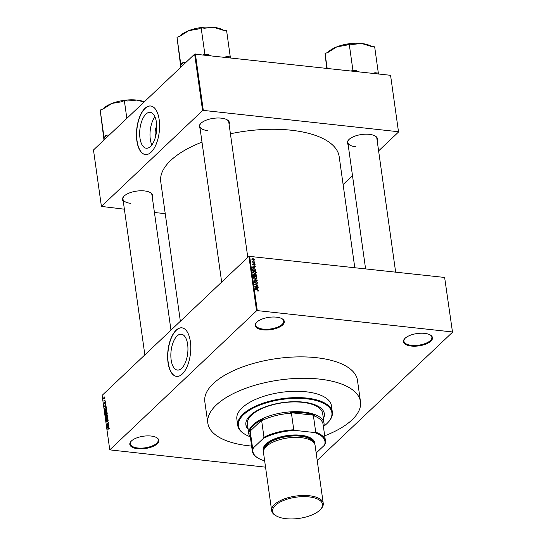 <?xml version="1.0" encoding="UTF-8"?>
<svg xmlns="http://www.w3.org/2000/svg" width="546" height="546" viewBox="0 0 546 546"><rect width="100%" height="100%" fill="white"/><g stroke="black" fill="none" stroke-linecap="round" stroke-linejoin="round"><path stroke-width="0.82" d="M151.03 436.036A14.653 6.231 -8 0 1 156.743 437.68A14.653 6.231 -8 0 1 154.968 445.44A14.653 6.231 -8 0 1 137.64 448.723A14.653 6.231 -8 0 1 131.115 441.277A14.653 6.231 -8 0 1 151.03 436.036M131.34 441.059A14.114 5.999 172 0 0 130.296 443.857A14.114 5.999 172 0 0 137.824 448A14.114 5.999 172 0 0 151.89 446.089A14.114 5.999 172 0 0 158.244 439.926A14.114 5.999 172 0 0 156.463 437.523M276.494 317.165A14.653 6.231 -8 0 1 282.2 318.809A14.653 6.231 -8 0 1 280.432 326.569A14.653 6.231 -8 0 1 263.104 329.845A14.653 6.231 -8 0 1 256.579 322.406A14.653 6.231 -8 0 1 276.494 317.165M256.797 322.181A14.114 5.999 172 0 0 255.753 324.986A14.114 5.999 172 0 0 263.281 329.129A14.114 5.999 172 0 0 277.354 327.218A14.114 5.999 172 0 0 283.702 321.055A14.114 5.999 172 0 0 281.927 318.652M424.652 333.367A14.653 6.231 -8 0 1 430.364 335.012A14.653 6.231 -8 0 1 428.596 342.779A14.653 6.231 -8 0 1 411.268 346.055A14.653 6.231 -8 0 1 404.743 338.616A14.653 6.231 -8 0 1 424.652 333.367M404.961 338.39A14.114 5.999 172 0 0 403.917 341.189A14.114 5.999 172 0 0 411.445 345.338A14.114 5.999 172 0 0 425.518 343.427A14.114 5.999 172 0 0 431.866 337.264A14.114 5.999 172 0 0 430.091 334.862M187.64 344.321A18.038 8.367 -83.8 0 0 181.361 334.2A18.038 8.367 -83.8 0 0 171.151 359.944A18.038 8.367 -83.8 0 0 177.436 370.065A18.038 8.367 -83.8 0 0 187.64 344.321M190.363 341.543A24.427 11.33 -83.8 0 0 181.859 327.832A24.427 11.33 -83.8 0 0 168.045 362.68A24.427 11.33 -83.8 0 0 176.549 376.392A24.427 11.33 -83.8 0 0 190.363 341.543M181.955 327.846A24.427 11.33 -83.8 0 0 168.236 362.701A24.427 11.33 -83.8 0 0 176.645 376.399M123.259 201.242A15.199 6.463 -8 0 1 123.826 196.369A15.199 6.463 -8 0 1 144.472 190.929A15.199 6.463 -8 0 1 150.396 192.629A15.199 6.463 -8 0 1 152.279 197.161M170.973 330.146L151.972 194.977A14.653 6.231 172 0 0 150.123 192.479M200.068 128.46A15.199 6.463 -8 0 1 200.635 123.587A15.199 6.463 -8 0 1 221.287 118.148A15.199 6.463 -8 0 1 227.211 119.854A15.199 6.463 -8 0 1 229.095 124.379M247.782 257.364L228.788 122.202A14.653 6.231 172 0 0 226.931 119.697M348.136 144.656A15.199 6.463 -8 0 1 348.703 139.783A15.199 6.463 -8 0 1 369.355 134.343A15.199 6.463 -8 0 1 375.273 136.05A15.199 6.463 -8 0 1 377.163 140.575M395.645 272.092L376.856 138.397A14.653 6.231 172 0 0 375 135.893M207.835 423.177L204.825 401.774A77.068 32.767 -8 0 1 239.51 368.12A77.068 32.767 -8 0 1 316.359 357.685A77.068 32.767 -8 0 1 357.466 380.316L360.476 401.726A77.068 32.767 172 0 0 319.362 379.088A77.068 32.767 172 0 0 242.513 389.523A77.068 32.767 172 0 0 207.835 423.177A77.068 32.767 172 0 0 248.949 445.809A77.068 32.767 172 0 0 251.61 446.075M354.784 267.622L339.189 156.675A90.097 38.309 172 0 0 291.134 130.214A90.097 38.309 172 0 0 230.419 133.777M201.993 142.137A90.097 38.309 172 0 0 160.749 181.75L180.357 321.253M155.644 136.254A7.207 3.344 96.2 0 1 155.248 134.548A7.207 3.344 96.2 0 1 156.757 126.092M156.463 122.488A18.038 8.367 -83.8 0 0 150.184 112.367A18.038 8.367 -83.8 0 0 139.974 138.111A18.038 8.367 -83.8 0 0 146.26 148.232A18.038 8.367 -83.8 0 0 156.463 122.488M154.921 116.796A18.038 8.367 -83.8 0 0 150.3 139.237A18.038 8.367 -83.8 0 0 151.843 144.929M159.186 119.71A24.427 11.33 -83.8 0 0 150.682 105.999A24.427 11.33 -83.8 0 0 136.869 140.854A24.427 11.33 -83.8 0 0 145.373 154.559A24.427 11.33 -83.8 0 0 159.186 119.71M150.778 106.013A24.427 11.33 -83.8 0 0 137.06 140.875A24.427 11.33 -83.8 0 0 145.468 154.566M104.607 400.341L105.303 400.034L104.04 401.228L103.952 400.211L104.934 400.382M104.532 400.764L103.924 400.573L104.648 400.648M104.149 400.375L104.736 400.573M105.535 401.815L105.112 401.767L105.624 402.129L105.323 403.269L105.187 402.047L104.777 403.74L104.32 403.385L104.579 402.32L104.709 403.453L105.112 401.767L105.624 402.129M105.637 402.3L105.187 402.047M104.498 403.201L104.941 403.48M105.583 406.21L104.272 406.688L105.869 404.054L105.583 406.21L106.183 406.279M106.757 410.183L106.606 411.329L105.426 412.523L104.975 411.868L105.699 409.828L106.368 409.548L106.757 410.183M106.217 409.896L105.699 409.828L106.368 409.548M107.466 415.267L107.323 416.414L106.142 417.608L105.692 416.953L106.415 414.919L107.077 414.632L107.466 415.267M106.934 414.98L106.415 414.919L107.077 414.632M108.941 428.139L109.282 428.173L108.838 429.361L108.9 428.146L107.425 429.142L108.606 428.023L109.268 428.098M109.296 428.378L108.9 428.146M249.631 256.122L257.289 310.606L256.559 310.79L109.78 449.863L102.122 395.379L248.901 256.306L444.628 277.45L452.518 332.227L444.628 277.45M256.559 310.79L248.901 256.306M108.517 427.088L107.207 427.566L108.804 424.931L108.367 426.017L108.517 427.088L109.111 427.149M107.323 425.587L108.709 424.269L107.016 426.221L108.176 423.266L106.743 424.276L108.477 422.631L107.651 425.621M108.033 419.697L107.514 419.635L108.156 420.127L107.712 421.703L107.944 420.29L107.562 419.942L106.982 422.297L106.381 421.867L106.77 420.447L106.579 421.669L107.105 421.717L107.801 419.512M108.169 420.318L107.562 419.942M106.982 422.297L106.634 421.894M106.579 421.669L107.18 422.01M105.91 418.338L107.78 417.663L106.217 420.529L107.603 418.024L106.613 418.413M106.989 412.298L106.443 412.237L107.084 412.694L107.214 413.656L105.48 415.301L105.665 413.069L106.763 412.087M106.252 413.138L105.665 413.069L106.252 413.083M105.33 407.323L105.985 406.995L106.504 408.565L104.764 410.21L104.607 408.824L105.33 407.323L105.767 407.371M104.893 397.01L104.136 396.928L104.928 397.16L104.395 398.641L103.617 398.396L104.136 396.928L104.928 397.16M104.395 398.641L103.863 398.423M317.206 460.428L452.518 332.227M254.047 260.783L254.572 261.145L254.047 260.783M253.44 261.937L254.743 262.387L252.313 262.121L252.655 261.855L252.266 261.159L253.44 261.937L253.153 262.21M254.347 262.906L254.873 263.268L254.347 262.906M254.197 263.677L255.084 264.51L254.409 265.179L254.736 264.448L254.3 263.991L253.358 265.022L252.566 264.25L253.167 263.609L253.269 264.708L254.197 263.677M254.402 265.158L255.084 264.51L254.409 265.179M254.327 264.865L254.736 264.448M253.289 265.008L253.999 264.339L253.358 265.022M252.566 264.25L253.167 263.609L252.559 264.175M253.248 263.923L252.648 264.523M253.037 264.926L253.453 264.626M254.545 267.963L252.102 267.035L255.31 266.407L254.395 266.892L254.327 268.175M256.217 272.563L255.821 273.396L254.716 273.573L252.784 272.181L253.023 271.471L254.34 271.178L255.583 271.621L256.217 272.563L255.235 273.58M256.934 277.648L256.531 278.48L255.432 278.658L253.501 277.272L253.733 276.556L255.05 276.269L256.299 276.706L256.934 277.648L255.951 278.665M258.149 291.127L258.749 290.554L257.801 291.114L258.354 290.499L258.053 290.138L255.262 289.482L257.528 289.735L258.749 290.554L258.579 291.011M257.712 290.8L258.354 290.499M257.289 310.606L452.286 331.941M257.48 288.841L255.037 287.906L258.244 287.285L257.33 287.769L257.255 289.046M255.473 286.329L258.197 286.93L254.852 286.561L257.303 285.224L254.579 284.616L257.924 284.985L255.187 286.602M255.057 281.361L254.19 282.186L255.057 281.361L254.579 282.221L255.528 282.801L255.781 281.818L256.511 281.436L257.616 282.507L257.425 283.203L256.634 283.408L257.221 282.432L256.559 281.743L255.235 283.169L254.19 282.186L254.368 281.545M256.545 283.094L257.221 282.432M256.559 281.743L255.235 283.169M255.146 281.675L254.279 282.5M255.535 282.794L255.685 282.337M255.781 281.818L256.511 281.436L255.699 282.2M253.74 278.678L257.268 280.316L254.047 280.869L256.859 280.146L253.74 278.678M254.566 274.802L255.412 273.996L256.524 275.048L256.661 276.01L253.317 275.641L253.18 274.679L253.904 273.921L254.648 274.331L255.412 273.996L254.463 274.501M253.18 274.679L253.904 273.921L253.173 274.611M252.47 269.205L253.965 268.659L255.815 270.011L255.944 270.918L252.6 270.557L252.641 268.912M253.61 260.278L254.388 259.534L253.248 260.265L251.87 259.261L252.982 258.538L254.388 259.534L254.224 260.06M251.87 259.261L252.04 258.736M109.78 449.863L265.54 467.164M390.602 75.573L398.532 132.009L390.602 75.573M343.106 184.521L352.491 175.628M378.61 150.88L398.532 132.009M194.642 54.136L93.482 149.986L101.413 206.422L202.573 110.572L194.642 54.136L390.37 75.287M195.372 53.958L203.303 110.388L398.3 131.722M101.413 206.422L124.379 209.193M154.436 212.483L165.233 213.663M203.303 110.388L202.573 110.572M124.044 196.144A14.653 6.231 172 0 0 122.952 199.058A14.653 6.231 172 0 0 130.767 203.358M348.921 139.558A14.653 6.231 172 0 0 347.829 142.472A14.653 6.231 172 0 0 355.651 146.778M200.86 123.362A14.653 6.231 172 0 0 199.768 126.276A14.653 6.231 172 0 0 207.582 130.583M257.821 287.687L258.244 287.285M256.989 288.09L257.33 287.769M256.06 288.295L257.07 288.691L256.954 287.831L255.405 288.083L255.828 288.513M256.627 285.858L257.303 285.224M257.275 285.599L257.924 284.985M256.661 283.408L257.616 282.507M256.825 280.391L257.221 280.016M254.347 276.624L253.89 277.313L255.391 278.351L256.545 277.607L255.084 276.576L254.347 276.624L253.597 277.593M255.378 279.074L256.545 277.607M253.665 275.375L254.661 275.484L253.999 274.235L253.371 275.648M253.999 274.235L253.248 275.157M255.05 275.525L256.224 275.655L255.46 274.31L254.764 275.798M254.627 275.239L255.46 274.31M253.631 271.539L253.18 272.222L254.675 273.266L255.828 272.522L254.375 271.492L253.631 271.539L252.88 272.509M254.661 273.99L255.828 272.522M252.948 270.29L255.508 270.57L254.839 269.178L253.999 268.966L252.873 269.308L252.661 270.563M252.532 270.065L252.873 269.738M252.477 269.683L251.993 270.086M254.886 266.81L255.31 266.407M254.054 267.212L254.395 266.892M253.126 267.424L254.143 267.82L254.02 266.953L252.47 267.212L252.9 267.636M253.126 264.967L254.088 264.046M252.272 261.616L252.621 261.281M252.593 262.148L252.935 261.827M251.897 259.391L252.327 258.981L253.208 259.951L254.04 259.493L253.051 258.845L251.959 259.548M253.446 260.278L254.04 259.493M107.91 427.641L107.207 427.566M107.753 427.361L108.299 427.177L108.176 426.31L107.405 427.532L108.449 427.436M108.961 427.245L108.299 427.177M108.019 427.6L107.405 427.532M107.323 425.928L106.968 425.894M105.89 416.762L106.729 416.973L107.269 415.465L106.45 415.233L105.89 416.762L107.016 417.001M107.487 415.486L106.45 415.233M105.644 414.796L106.163 414.305L105.733 413.356L105.972 414.83M106.272 413.445L105.733 413.356M106.361 414.114L106.968 413.534L106.484 412.544L106.695 414.148M107.071 412.605L106.484 412.544M105.173 411.67L106.013 411.889L106.552 410.38L105.74 410.148L105.173 411.67L106.299 411.916M106.777 410.401L105.74 410.148M104.928 409.712L106.258 408.449L105.815 407.357L104.818 408.688L105.255 409.746M106.327 407.412L105.972 407.371M106.409 407.917L105.815 407.357M104.975 406.77L104.272 406.688M104.818 406.49L105.364 406.299L105.248 405.439L104.47 406.661L105.514 406.565M106.026 406.374L105.364 406.299M105.085 406.722L104.47 406.661M103.801 398.232L104.347 398.334L104.743 397.324L104.19 397.229L103.801 398.232L104.634 398.362M104.941 397.345L104.19 397.229M323.403 418.707A39.619 16.844 172 0 0 324.351 413.745A39.619 16.844 172 0 0 303.214 402.109A39.619 16.844 172 0 0 263.704 407.473A39.619 16.844 172 0 0 245.877 424.774A39.619 16.844 172 0 0 248.157 429.279M245.85 424.529A39.619 16.844 172 0 0 248.089 428.794M323.812 426.221A47.222 20.079 172 0 0 327.709 422.795A47.222 20.079 172 0 0 306.688 398.826A47.222 20.079 172 0 0 250.853 409.391A47.222 20.079 172 0 0 245.147 434.404A47.222 20.079 172 0 0 249.829 436.623M245.147 434.404L244.615 434.09A47.761 20.304 -8 0 1 237.749 425.423A47.761 20.304 -8 0 1 259.241 404.566A47.761 20.304 -8 0 1 306.866 398.102A47.761 20.304 -8 0 1 332.343 412.128A47.761 20.304 -8 0 1 328.126 422.351L327.709 422.795M332.343 412.128L331.456 405.801A47.761 20.304 172 0 0 305.978 391.775A47.761 20.304 172 0 0 258.354 398.246A47.761 20.304 172 0 0 236.862 419.096L237.749 425.423M324.706 435.804A77.068 32.767 172 0 0 360.476 401.726M250.396 437.435A37.995 16.155 -8 0 1 248.792 433.79L247.42 424.065A37.995 16.155 -8 0 1 264.517 407.473A37.995 16.155 -8 0 1 302.402 402.327A37.995 16.155 -8 0 1 322.666 413.486L324.037 423.218A37.995 16.155 -8 0 1 323.491 427.163M323.334 418.222A39.619 16.844 172 0 0 324.31 413.506M109.22 135.074L107.057 135.101L103.883 136.343L100.191 110.074L103.365 108.831L111.991 103.406A25.027 10.64 172 0 0 103.324 108.504A25.027 10.64 172 0 0 102.791 109.036L102.757 109.07M126.836 118.38L124.345 100.635L127.689 101.003L136.793 100.082L144.11 102.013M144.328 101.815A25.027 10.64 172 0 0 136.793 100.082A25.027 10.64 -8 0 0 111.991 103.406L121.164 101.877L124.345 100.635M103.883 136.343L104.272 139.769M103.972 140.049L100.191 110.074M107.057 135.101A27.198 11.562 172 0 0 104.054 137.954M248.792 433.79A37.995 16.155 -8 0 1 252.955 424.843A37.995 16.155 -8 0 1 294.246 411.677A37.995 16.155 -8 0 1 324.037 423.218M325.423 440.881A36.91 15.691 -8 0 1 325.157 443.966L324.447 445.195A36.364 15.459 172 0 0 314.284 432.507L315.725 432.186A36.91 15.691 -8 0 1 325.423 440.881L323.095 424.338A36.91 15.691 172 0 0 313.397 415.642L314.673 415.301A37.449 15.923 172 0 0 290.022 412.605L291.434 413.24A36.91 15.691 172 0 0 261.657 420.734L262.285 419.587A37.449 15.923 172 0 0 253.501 425.382A37.449 15.923 172 0 0 249.502 431.702L250.266 431.531A36.91 15.691 172 0 0 250 434.616L252.327 451.153A36.91 15.691 -8 0 1 252.586 448.068L253.44 447.816A36.364 15.459 172 0 0 258.162 458.162A36.364 15.459 172 0 0 263.602 460.503L264.619 460.612M262.285 419.587L249.502 431.702M314.673 415.301L290.022 412.605M316.168 453.037L324.447 445.195M314.284 432.507L295.338 430.432A36.364 15.459 172 0 0 263.268 438.499L253.44 447.816M313.397 415.642L315.725 432.186M291.434 413.24L293.762 429.777L295.338 430.432M250.266 431.531L252.586 448.068M263.268 438.499L263.984 437.271A36.91 15.691 -8 0 1 293.762 429.777M261.657 420.734L263.984 437.271M258.162 458.162L257.637 457.848A36.91 15.691 -8 0 1 252.327 451.153M309.063 496.901A25.184 10.708 172 0 0 279.286 502.538A25.184 10.708 172 0 0 276.242 515.874A25.184 10.708 172 0 0 286.049 518.7A25.184 10.708 172 0 0 320.27 509.684A25.184 10.708 172 0 0 309.063 496.901M276.242 515.874L275.396 515.376A26.051 11.077 -8 0 1 271.649 510.647A26.051 11.077 -8 0 1 283.374 499.269A26.051 11.077 -8 0 1 309.35 495.748A26.051 11.077 -8 0 1 323.246 503.398A26.051 11.077 -8 0 1 320.946 508.974L320.27 509.684M314.216 443.14A25.512 10.845 172 0 0 300.662 435.947A25.512 10.845 172 0 0 263.718 450.238M263.472 451.324A26.051 11.077 -8 0 1 273.683 439.243A26.051 11.077 -8 0 1 300.846 435.23A26.051 11.077 -8 0 1 314.755 444.116M264.339 448.88A24.966 10.613 -8 0 1 300.416 436.186A24.966 10.613 -8 0 1 313.247 442.001M271.649 510.647L263.486 452.559A26.051 11.077 -8 0 1 275.211 441.188A26.051 11.077 -8 0 1 301.187 437.66A26.051 11.077 -8 0 1 315.083 445.311L323.246 503.398M186.036 62.292L183.872 62.319A27.198 11.562 172 0 0 182.193 63.725A27.198 11.562 172 0 0 180.863 65.172L181.081 66.987M230.392 57.787L226.604 30.637L223.259 30.269L213.609 27.3A25.027 10.64 172 0 0 188.807 30.631L197.98 29.095L201.16 27.853L204.504 28.221L213.609 27.3A25.027 10.64 172 0 1 223.355 30.105L223.717 30.323M230.296 56.907L226.952 56.538L224.563 57.153M210.831 55.651L208.197 54.491L204.852 54.122L201.16 27.853M204.852 54.122L203.112 54.805M183.872 62.319L180.692 63.561L177.006 37.292L180.18 36.05L188.807 30.631A25.027 10.64 172 0 0 179.6 36.254L179.573 36.289M180.692 63.561L180.863 65.172M180.787 67.267L177.006 37.292M208.197 54.491A27.198 11.562 172 0 0 204.286 54.934M229.211 57.658A27.198 11.562 172 0 0 226.952 56.538M378.453 73.983L374.672 46.833L371.321 46.471L361.677 43.496A25.027 10.64 172 0 0 336.875 46.826L346.048 45.291L349.222 44.049L352.573 44.417L361.677 43.496A25.027 10.64 172 0 1 371.423 46.308L371.785 46.519M378.364 73.103L375.013 72.741L372.625 73.348M358.899 71.847L356.265 70.687L352.914 70.318L349.222 44.049M352.914 70.318L351.18 71M327.163 68.373L325.068 53.494L328.248 52.252L336.875 46.826A25.027 10.64 172 0 0 327.668 52.457L327.641 52.491M326.726 68.325L325.068 53.494M356.265 70.687A27.198 11.562 172 0 0 352.354 71.13M377.279 73.853A27.198 11.562 172 0 0 375.013 72.741M255.269 283.169L256.033 282.446M255.999 280.535L256.347 280.207M256.183 275.368L256.524 275.048M279.177 439.817A24.966 10.613 -8 0 1 296.485 437.387M258.292 290.711L257.862 291.12M257.07 282.951L256.62 283.374M256.224 281.832L255.235 282.773M254.689 281.797L254.204 282.255M254.067 276.781L253.078 277.723M253.644 274.324L253.187 274.747M255.05 274.406L254.572 274.856M253.351 271.696L252.361 272.638M252.982 263.998L252.593 264.366M107.719 419.867L108.115 419.915M106.791 422.051L107.139 422.092M106.217 417.246L106.75 417.308M105.89 413.274L106.258 413.315M106.675 412.448L107.043 412.489M105.501 412.162L106.033 412.223M105.897 407.35L106.32 407.398M104.272 400.539L104.716 400.593M104.006 398.519L104.463 398.566M104.539 397.044L104.914 397.085M144.854 354.893L122.952 199.058M199.768 126.276L221.669 282.111M365.588 268.809L347.829 142.472"/></g></svg>
